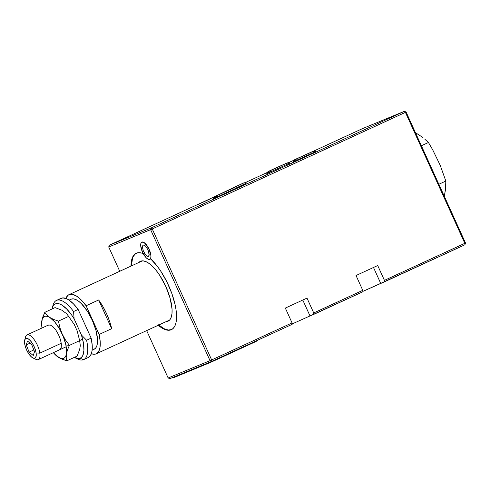 <?xml version="1.0" encoding="UTF-8"?>
<svg xmlns="http://www.w3.org/2000/svg" width="490" height="490" viewBox="0 0 490 490"><rect width="100%" height="100%" fill="white"/><g stroke="black" fill="none" stroke-linecap="round" stroke-linejoin="round"><path stroke-width="0.73" d="M150.675 258.855A9.5 3.602 65.3 0 1 150.252 259.155A9.5 3.602 65.3 0 1 150.203 259.173A9.5 3.602 -114.7 0 0 150.675 258.855M157.847 324.95L162.147 328.122L166.122 329.893L169.626 330.187L171.157 329.776L173.184 328.416L174.765 326.218L175.867 323.229L176.467 319.511L176.112 310.256L175.163 304.927L171.837 293.486L166.876 281.854L160.72 271.099L157.37 266.358L150.497 258.689L150.957 256.901L150.761 254.322L149.934 251.297L147.772 246.739L144.158 242.599L141.898 242.085A9.5 3.602 65.3 0 1 148.586 248.191A9.5 3.602 65.3 0 1 150.497 258.689A42.067 15.962 65.3 0 1 173.644 299.01A42.067 15.962 65.3 0 1 171.378 329.678A42.067 15.962 65.3 0 1 171.157 329.776L171.592 329.574L171.157 329.776A42.067 15.962 65.3 0 1 158.227 325.274M236.009 188.264L213.714 198.499L236.009 188.264M315.327 152.151L302.851 157.854L315.327 152.151M136.404 253.159A42.067 15.962 65.3 0 1 143.276 253.698L141.365 253.018L137.917 252.748L135.038 253.943L133.856 255.088L132.079 258.408L131.498 260.558L130.983 266.113A42.067 15.962 65.3 0 1 136.183 253.257A42.067 15.962 65.3 0 1 136.404 253.159A42.067 15.962 -114.7 0 0 131.436 265.899L132.533 258.199L133.323 256.368L135.497 253.734M158.686 325.066A42.067 15.962 -114.7 0 0 171.604 329.568M138.835 262.493A32.977 12.513 65.3 0 1 146.314 261.795A32.977 12.513 65.3 0 1 165.81 286.479A32.977 12.513 65.3 0 1 171.476 316.43A32.977 12.513 65.3 0 1 166.079 321.661L167.856 321.287L169.852 319.774L171.249 317.171L171.99 313.569L172.051 309.11L170.14 298.33L165.81 286.479L159.716 275.349L156.292 270.596L152.788 266.646L149.34 263.632L146.081 261.685L143.135 260.876L140.618 261.231L138.621 262.738M244.62 184.712L232.144 190.414L244.62 184.712M210.333 198.879L197.862 204.581L210.333 198.879M246.635 183.009L235.837 188.148L246.635 183.009M289.97 163.054L266.768 173.619L289.97 163.054M315.836 151.502L292.634 162.068L315.836 151.502M404.385 111.316L405.42 112.357L406.081 112.026L404.385 111.316L362.478 128.631L313.667 151.11L362.478 128.631L404.385 111.316L405.42 112.357L406.081 112.026L404.385 111.316L151.208 227.911L150.626 229.675L210.045 360.658L168.143 377.974L169.84 378.684L211.747 361.369L210.045 360.658L168.143 377.974L146.657 330.603L168.143 377.974L169.84 378.684L211.747 361.369L211.662 359.936L210.045 360.658L150.626 229.675L152.243 228.953L211.662 359.936L210.045 360.658L211.747 361.369L292.144 324.343L292.065 322.91L211.662 359.936L211.747 361.369L292.144 324.343L292.065 322.91L285.333 308.081L292.065 322.91L211.662 359.936L152.243 228.953L405.42 112.357L464.839 243.34L405.42 112.357L152.243 228.953L151.208 227.911L150.626 229.675L108.725 246.991L152.243 228.953L151.208 227.911L404.385 111.316M293.614 160.346L288.769 162.576L293.614 160.346M267.32 172.456L245.435 182.531L267.32 172.456M213.787 197.109L109.307 245.227L151.208 227.911L109.307 245.227L213.787 197.109M465.5 243.009L406.081 112.026L465.5 243.009L384.436 280.366L377.71 265.537L356.04 275.515L377.71 265.537L384.436 280.366L384.521 281.799L362.833 291.403L380.712 283.373L373.502 267.479L380.712 283.373L464.918 244.773L464.839 243.34L384.436 280.366L384.521 281.799L464.918 244.773L465.5 243.009L464.839 243.34L464.918 244.773L465.5 243.009M171.61 329.562L168.401 330.015L164.64 328.98L158.307 324.735M119.744 271.282L108.725 246.991L119.744 271.282M141.898 242.085L140.851 243.493L140.753 246.28L141.616 249.912L143.276 253.698A9.5 3.602 65.3 0 1 141.849 242.109A9.5 3.602 65.3 0 1 141.898 242.085A9.5 3.602 65.3 0 1 149.125 249.294A9.5 3.602 65.3 0 1 149.793 259.363A9.5 3.602 65.3 0 1 149.744 259.388A9.5 3.602 65.3 0 1 142.517 252.179A9.5 3.602 65.3 0 1 141.849 242.109A9.5 3.602 65.3 0 1 141.898 242.085L140.918 243.273L140.691 245.594L142.486 252.111L146.24 257.826L148.17 259.253L149.744 259.388L150.724 258.199L150.951 255.878L149.156 249.361L145.401 243.646L143.472 242.219L141.898 242.085M310.005 315.934L292.126 323.964L310.005 315.934L302.796 300.039L310.005 315.934L362.851 291.777L362.765 290.343L356.04 275.515L362.765 290.343L313.729 312.932L313.814 314.36L310.005 315.934M307.003 298.104L285.333 308.081L307.003 298.104L313.729 312.932L313.814 314.36L362.851 291.777L362.765 290.343L313.729 312.932L307.003 298.104M108.725 246.991L109.307 245.227L108.725 246.991M213.058 198.677L213.714 198.499L213.058 198.677M32.989 357.994A10.854 4.116 65.3 0 1 24.641 343.588L25.566 347.33L27.226 351.214L29.369 354.656L31.66 357.13L33.761 358.257L35.347 357.872L36.18 356.028L36.125 353.002L39.843 353.131L36.125 353.002A10.854 4.116 65.3 0 1 32.989 357.994L35.923 359.372A13.573 5.151 -114.7 0 0 39.843 353.131L61.287 343.251L39.843 353.131A13.573 5.151 65.3 0 1 38.343 359.574A13.573 5.151 65.3 0 1 34.282 358.306M30.037 343.147L26.24 344.899L27.507 341.077L31.654 344.476L34.527 351.691L33.253 355.52L29.112 352.12L33.835 349.946L29.112 352.12L26.24 344.899L30.037 343.147M36.125 353.002L35.2 349.266L33.541 345.377L31.397 341.934L29.1 339.46L27.005 338.333L25.419 338.725L24.586 340.568L24.641 343.588A10.854 4.116 65.3 0 1 24.708 340.011A10.854 4.116 65.3 0 1 30.521 340.85A10.854 4.116 65.3 0 1 36.125 353.002M29.112 352.12L26.24 344.899L27.507 341.077L31.654 344.476L34.527 351.691L33.253 355.52L29.112 352.12M25.309 338.829A13.573 5.151 65.3 0 1 26.987 334.921A13.573 5.151 65.3 0 1 34.373 339.901A13.573 5.151 65.3 0 1 39.843 353.131A13.573 5.151 -114.7 0 0 32.836 337.941A13.573 5.151 -114.7 0 0 25.566 336.887L24.708 340.011M55.352 354.809L60.16 358.3L66.842 360.83L66.217 357.584L66.407 353.89L67.528 349.762L69.433 345.358L65.446 339.938L62.206 334.027A23.067 8.753 65.3 0 1 65.881 344.978L69.433 345.358L65.446 339.938L62.206 334.027L59.89 327.675L58.433 321.097L53.82 319.517L49.9 317.508L46.942 315.076L44.835 312.314L55.058 307.61L61.752 310.152L66.567 313.649L68.655 316.393L58.433 321.097L68.655 316.393L74.364 324.68L77.163 330.848L79.656 340.648L80.305 345.664L79.643 349.603L77.065 356.12L66.842 360.83L77.065 356.12M55.058 307.61L44.835 312.314L42.93 316.73L41.809 320.852A23.067 8.753 65.3 0 1 49.9 317.508L46.942 315.076L44.835 312.314L42.256 318.831L41.619 324.545L42.207 319.241L43.604 316.981L45.717 316.105L48.4 316.681L49.9 317.508A23.067 8.753 65.3 0 1 62.206 334.027L59.89 327.675L58.433 321.097L53.82 319.517L49.9 317.508L54.727 321.93L59.462 328.704L63.375 336.795L65.881 344.978A23.067 8.753 65.3 0 1 66.407 353.89A23.067 8.753 65.3 0 1 58.31 357.235A23.067 8.753 65.3 0 1 55.254 354.723A23.067 8.753 65.3 0 1 53.355 352.659L58.31 357.235L62.236 359.25L66.842 360.83L66.217 357.584L66.407 353.89L67.528 349.762L69.433 345.358L79.656 340.648L69.433 345.358L65.881 344.978L66.597 351.998L66.009 355.501L64.613 357.761L63.639 358.38L61.219 358.527L56.711 356.071M41.999 328.006A23.067 8.753 65.3 0 1 41.668 325.219A23.067 8.753 65.3 0 1 41.809 320.852L41.999 328.006M41.668 325.219L41.619 324.545M59.768 349.707L61.244 347.582L61.385 344.041L60.417 339.478L58.494 334.596L55.897 330.138L53.03 326.781L50.329 325.035L48.204 325.17M83.698 359.599L88.261 357.498A32.567 12.354 -114.7 0 0 91.146 338.143L86.583 340.244L81.469 335.038A29.853 11.325 65.3 0 1 80.127 358.251L83.527 359.672A32.567 12.354 -114.7 0 0 86.583 340.244A32.567 12.354 65.3 0 1 83.698 359.599A32.567 12.354 65.3 0 1 83.527 359.672A32.567 12.354 65.3 0 1 76.36 358.282M73.959 357.216L78.314 358.594L80.127 358.251L81.622 357.228L82.773 355.55L83.931 350.405L83.484 343.331L81.469 335.038L74.119 318.831L73.561 311.53L78.124 309.429A32.567 12.354 -114.7 0 0 61.183 298.257L56.62 300.358A32.567 12.354 65.3 0 1 73.561 311.53A32.567 12.354 -114.7 0 0 56.62 300.358L62.818 297.896L66.689 298.759L68.851 299.972L73.445 303.849L78.124 309.429L91.146 338.143L92.206 345.211L92.028 351.067L90.619 355.287L88.09 357.571M71.24 299.157L73.341 298.857L75.803 299.537L78.529 301.166L81.407 303.678L87.196 310.948L92.285 320.246L95.905 330.15L97.498 339.154L97.449 342.877L96.83 345.885L95.666 348.065L93.994 349.327A27.55 10.449 -114.7 0 0 94.141 349.26A27.55 10.449 -114.7 0 0 92.2 320.056A27.55 10.449 -114.7 0 0 71.24 299.157L69.102 300.137L71.24 299.157A27.55 10.449 -114.7 0 0 71.093 299.219A27.55 10.449 -114.7 0 0 70.952 299.286M65.893 298.428A32.567 12.354 65.3 0 1 68.992 294.655A32.567 12.354 65.3 0 1 69.163 294.582L142.4 260.852L69.163 294.582A32.567 12.354 65.3 0 1 86.105 305.748L98.649 299.972L111.677 328.686L109.588 321.305L106.593 313.741L102.863 306.477L98.649 299.972A32.567 12.354 65.3 0 1 111.677 328.686L99.133 334.468A32.567 12.354 65.3 0 1 96.242 353.823A32.567 12.354 65.3 0 1 96.071 353.896A32.567 12.354 65.3 0 1 91.361 353.725L94.435 354.264L96.071 353.896L98.606 351.606L100.009 347.392L100.193 341.536L99.133 334.468L86.105 305.748L98.649 299.972L111.677 328.686L99.133 334.468L86.105 305.748L81.426 300.174L76.832 296.297L72.649 294.386L69.163 294.582L67.767 295.47L65.776 298.753M74.119 318.831L71.687 315.095L66.597 308.902L61.624 304.915L59.339 303.886L57.269 303.543L55.462 303.88L53.961 304.909L52.81 306.587L52.001 309.012A29.853 11.325 65.3 0 1 52.185 308.277A29.853 11.325 65.3 0 1 74.119 318.831L73.561 311.53L78.124 309.429L91.146 338.143L86.583 340.244L81.469 335.038L74.119 318.831M52.681 306.863A32.567 12.354 65.3 0 1 56.448 300.437A32.567 12.354 65.3 0 1 56.62 300.358A32.567 12.354 -114.7 0 0 53.042 305.16L52.185 308.277M61.183 298.257A32.567 12.354 -114.7 0 0 61.011 298.337L56.448 300.437M74.964 357.743L77.898 359.115A32.567 12.354 -114.7 0 0 83.527 359.672L80.127 358.251A29.853 11.325 65.3 0 1 74.964 357.743A29.853 11.325 65.3 0 1 74.284 357.4M313.086 151.398L295.109 159.575L293.773 161.639L295.109 159.575L297.461 160.04M315.903 151.551L314.709 151.03L312.718 151.465L312.05 151.912L312.718 151.465L315.101 151.961M287.22 162.95L269.243 171.126L267.908 173.191L269.243 171.126L271.595 171.592M290.037 163.103L288.843 162.582L286.852 163.017L286.185 163.464L286.852 163.017L289.235 163.513M243.879 182.905L226.735 190.929M246.703 183.064L245.508 182.543L243.518 182.978L224.224 192.062M233.252 188.16L215.282 196.343L213.94 198.401L215.282 196.343L217.627 196.802M236.07 188.319L234.875 187.799L233.54 187.976L224.004 192.166L213.824 197.072L213.052 198.762M149.842 259.339L150.301 259.13M143.258 245.092L144.287 245.178L145.548 246.109L147.998 249.839L149.168 254.096L149.021 255.609L148.384 256.386L146.743 255.933L144.789 253.728L143.184 250.519L142.474 247.377L142.621 245.864L143.258 245.092L142.48 246.537L143.184 250.519L145.432 254.622L147.355 256.301L148.384 256.386L149.162 254.935L147.998 249.839L145.548 246.109L144.287 245.178L143.258 245.092M196.221 367.782L196.704 367.561M173.864 377.545L184.369 372.682L176.535 376.289L176.394 375.977L176.535 376.289L173.589 377.686M173.65 377.11L173.27 377.251L173.497 377.747L173.877 377.606L173.65 377.11M207.938 362.943L208.164 363.439L214.626 360.548L214.436 360.132L214.626 360.548L253.404 342.694L253.214 342.271L253.404 342.694L255.615 341.659L210.847 362.263L173.497 377.747M193.703 368.884L194.261 368.731M193.372 369.025L191.076 370.262L194.548 368.596M199.161 366.569L197.176 367.745L196.11 367.892L198.309 366.924M199.179 366.759L198.401 367.12L199.179 366.759M198.205 366.967L197.06 367.5L198.205 366.967M200.312 366.342L199.271 366.808L199.65 366.367M199.105 366.594L200.3 366.312M200.288 366.287L199.73 366.545L200.288 366.287M201.439 365.626L200.22 366.134M202.652 365.13L201.415 365.638M202.854 365.044L203.411 364.989L202.854 365.044M203.754 364.829L204.085 364.67L203.754 364.829M203.773 364.866L204.03 364.554M203.344 364.842L202.927 365.289M205.077 364.125L203.699 364.695M206.082 363.709L206.774 363.678L206.18 363.935M205.188 364.364L206.174 363.917L205.188 364.364M207.625 363.072L206.676 363.464M207.736 363.317L208.042 363.17L207.736 363.317M188.252 371.059L185.771 372.137M188.362 371.304L185.784 372.161M190.867 369.974L188.332 371.389L191.523 369.968M193.403 369.093L193.728 368.946L193.403 369.093M188.136 371.144L188.858 370.814M206.78 363.758L204.924 364.572L206.78 363.758M202.946 365.277L203.43 365.032M444.497 195.283L445.392 190.12L445.845 181.049L440.198 165.283L432.652 149.72L440.198 165.283L445.845 181.049L438.85 184.271L445.845 181.049L445.643 187.78L444.497 195.283M428.444 142.492L432.652 149.72L428.444 142.492L421.382 145.744L428.444 142.492L424.971 139.356L428.444 142.492M423.103 137.837L421.124 136.361L423.103 137.837M415.483 132.753L416.555 133.378L415.483 132.753M421.124 136.361L416.555 133.378L421.124 136.361M171.831 329.47L171.378 329.678M136.637 253.048L136.183 253.257M38.343 359.574L66.211 346.736M79.643 340.55L82.632 339.172M26.987 334.921L48.449 325.035M55.254 354.723L55.652 355.115M69.096 300.137L71.093 299.219M69.004 294.655L142.394 260.852M96.242 353.823L169.638 320.019M92.145 350.179L94.141 349.26M312.718 151.465L294.998 159.501L293.657 160.31L292.885 161.994M269.243 171.126L268.753 171.322M286.852 163.017L269.132 171.053L267.791 171.861L267.019 173.546M215.282 196.343L214.792 196.539M150.252 259.155L149.793 259.363M256.215 340.74L256.442 341.236"/></g></svg>
